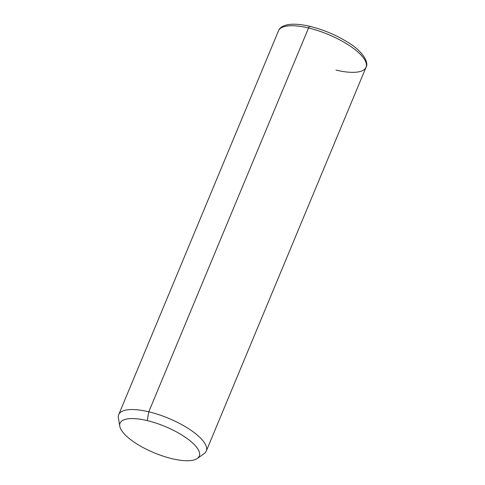 <?xml version="1.0" encoding="UTF-8"?>
<svg xmlns="http://www.w3.org/2000/svg" width="485" height="485" viewBox="0 0 485 485"><rect width="100%" height="100%" fill="white"/><g stroke="black" fill="none" stroke-linecap="round" stroke-linejoin="round"><path stroke-width="0.73" d="M119.771 426.194L118.407 417.961A47.415 15.75 22.6 0 1 148.786 411.801L147.252 420.616A42.898 14.253 -157.4 0 0 119.771 426.194A42.898 14.253 -157.4 0 0 172.072 458.701A42.898 14.253 -157.4 0 0 197.328 458.477A42.898 14.253 -157.4 0 0 188.307 439.404A42.898 14.253 -157.4 0 0 147.252 420.616L148.786 411.801A47.415 15.75 22.6 0 1 194.158 432.565A47.415 15.75 22.6 0 1 204.13 453.645L197.328 458.477M147.252 420.616A42.898 14.253 22.6 0 1 197.674 448.728A42.898 14.253 22.6 0 1 172.072 458.701A42.898 14.253 22.6 0 1 121.656 430.595A42.898 14.253 22.6 0 1 147.252 420.616M278.487 30.816A47.415 15.75 22.6 0 1 308.545 27.991L148.786 411.801A47.415 15.75 -157.4 0 0 118.722 414.626L278.487 30.816A47.415 15.75 -157.4 0 1 308.545 27.991A47.415 15.75 22.6 0 1 366.036 67.263A47.415 15.75 -157.4 0 0 308.545 27.991A3.013 1.243 -76.6 0 1 310.115 26.396A3.013 1.243 103.4 0 0 308.545 27.991L148.786 411.801A47.415 15.75 -157.4 0 1 206.277 451.068L366.036 67.263C369.279 62.419 362.198 50.531 347.017 41.783C335.511 34.768 323.21 29.64 310.115 26.396C301.082 24.244 293.613 23.68 287.702 24.705C280.985 26.238 279.39 28.736 278.487 30.816M335.978 70.089A47.415 15.75 -157.4 0 0 366.036 67.263M310.509 26.705A3.013 1.243 103.4 0 0 310.115 26.396"/></g></svg>
